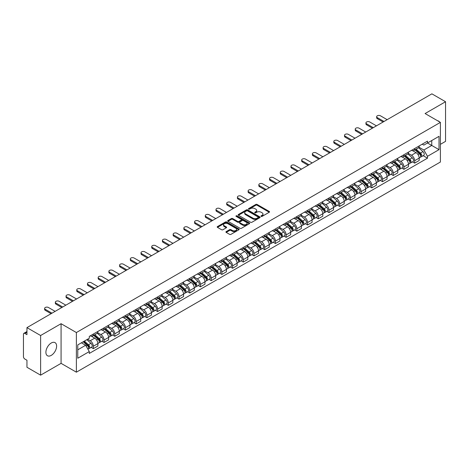 <?xml version="1.0" encoding="UTF-8"?>
<svg xmlns="http://www.w3.org/2000/svg" width="469" height="469" viewBox="0 0 469 469"><rect width="100%" height="100%" fill="white"/><g stroke="black" fill="none" stroke-linecap="round" stroke-linejoin="round"><path stroke-width="0.7" d="M261.157 216.379A0.668 0.387 0 0 0 262.101 216.379L269.265 212.24A0.956 0.551 0 0 0 269.54 211.853A0.956 0.551 0 0 0 269.265 211.466L257.129 204.461A0.956 0.551 0 0 0 255.781 204.461L248.623 208.594A0.668 0.387 0 0 0 249.567 209.139L250.493 208.605A3.049 1.759 0 0 1 254.808 208.605L255.816 209.186A3.049 1.759 0 0 1 256.713 210.434A3.049 1.759 0 0 1 255.816 211.677L254.89 212.211A0.668 0.387 0 0 0 255.834 212.756L256.76 212.223A3.049 1.759 0 0 1 261.075 212.223L262.083 212.809A3.049 1.759 0 0 1 262.98 214.052A3.049 1.759 0 0 1 262.083 215.294L261.157 215.834A0.668 0.387 0 0 0 261.157 216.379L261.157 215.834M51.256 355.379A7.574 4.373 120 0 0 56.204 348.702A7.574 4.373 120 0 0 55.043 342.634A7.574 4.373 120 0 0 51.256 343.009A7.574 4.373 120 0 0 46.308 349.686A7.574 4.373 120 0 0 47.469 355.754A7.574 4.373 120 0 0 51.256 355.379M439.5 121.864A7.574 4.373 120 0 0 438.697 121.137A7.574 4.373 120 0 0 437.659 120.803M226.199 231.622A0.956 0.551 0 0 0 225.917 232.008A0.956 0.551 0 0 0 226.199 232.395L229.605 234.359A0.956 0.551 0 0 0 230.947 234.359L238.903 229.769A0.956 0.551 0 0 0 239.184 229.382A0.956 0.551 0 0 0 238.903 228.995L226.773 221.989A0.956 0.551 0 0 0 225.425 221.989L217.469 226.58A0.956 0.551 0 0 0 217.194 226.967A0.956 0.551 0 0 0 217.469 227.359L221.585 229.734A0.956 0.551 0 0 0 222.933 229.734L226.334 227.764A0.956 0.551 0 0 0 226.615 227.377A0.956 0.551 0 0 0 226.334 226.99L224.293 225.812A2.55 1.471 0 0 1 223.549 224.768A2.55 1.471 0 0 1 225.12 223.414A2.55 1.471 0 0 1 227.899 223.731L235.884 228.339A2.55 1.471 0 0 1 236.634 229.382A2.55 1.471 0 0 1 235.057 230.742A2.55 1.471 0 0 1 232.278 230.42L230.947 229.652A0.956 0.551 0 0 0 229.605 229.652L226.199 231.622L226.199 232.395M76.383 332.544L61.076 323.704L40.615 335.517L26.95 327.632L431.885 93.841L445.55 101.732L425.09 113.545L440.403 122.38L76.383 332.544L76.383 372.187L440.403 162.022L440.403 122.38M250.563 222.259A0.956 0.551 0 0 0 251.906 222.259L259.861 217.669A0.956 0.551 0 0 0 260.143 217.282A0.956 0.551 0 0 0 259.861 216.895L247.732 209.889A0.956 0.551 0 0 0 246.383 209.889L238.428 214.48A0.956 0.551 0 0 0 238.152 214.866A0.956 0.551 0 0 0 238.428 215.259L250.563 222.259M236.37 216.52A0.668 0.387 0 0 1 237.05 216.614L237.05 215.822L249.379 222.945A0.956 0.551 0 0 1 249.66 223.332A0.956 0.551 0 0 1 249.379 223.719L241.429 228.309A0.956 0.551 0 0 1 240.081 228.309L227.952 221.309L231.352 219.357L231.352 218.566L227.952 220.53A0.956 0.551 0 0 0 227.67 220.917A0.956 0.551 0 0 0 227.952 221.309L227.952 220.53M231.352 219.357A0.956 0.551 0 0 1 232.7 219.357L232.7 218.566A0.956 0.551 0 0 0 231.352 218.566M232.7 218.566L237.619 221.403A0.956 0.551 0 0 0 238.967 221.403L241.224 220.102A0.956 0.551 0 0 0 241.506 219.715A0.956 0.551 0 0 0 241.224 219.322L236.106 216.367A0.668 0.387 0 0 1 237.05 215.822M40.615 335.517L40.615 375.159L26.95 367.268L26.95 360.251L24.822 359.025A1.94 1.12 -120 0 1 23.45 356.645L23.45 334.209A1.94 1.12 -120 0 1 23.855 333.324L26.95 331.53M440.403 144.341L445.55 141.368L445.55 101.732M40.615 375.159L61.076 363.346L76.383 372.187M26.95 327.632L26.95 334.649L24.822 333.418A1.94 1.12 -120 0 0 23.855 333.324M414.655 148.544A4.467 2.58 60 0 1 413.728 150.549L418.26 147.934A4.467 2.58 -120 0 0 419.186 145.929M408.223 153.351L411.495 155.245A4.467 2.58 60 0 1 414.655 160.715L419.186 158.1A4.467 2.58 -120 0 0 416.026 152.624L412.784 150.754M419.186 158.1L419.186 160.515L414.655 163.13L412.48 161.875M413.728 150.549A4.467 2.58 60 0 1 411.53 150.35M414.655 160.715L414.655 163.13M403.944 154.729A4.467 2.58 60 0 1 403.018 156.734L407.549 154.119A4.467 2.58 -120 0 0 408.476 152.114M401.769 168.06L403.944 169.315L408.476 166.7L408.476 164.279A4.467 2.58 -120 0 0 405.316 158.809L402.074 156.939M403.018 156.734A4.467 2.58 60 0 1 400.819 156.529M397.513 159.536L400.784 161.424A4.467 2.58 60 0 1 403.944 166.9L403.944 169.315M393.233 160.914A4.467 2.58 60 0 1 392.307 162.919L396.838 160.298A4.467 2.58 -120 0 0 397.765 158.293M391.064 174.245L393.233 175.5L397.765 172.879L397.765 170.464A4.467 2.58 -120 0 0 394.605 164.994L391.363 163.124M392.307 162.919A4.467 2.58 60 0 1 390.108 162.714M386.802 165.721L390.073 167.609A4.467 2.58 60 0 1 393.233 173.079L393.233 175.5M382.522 167.093A4.467 2.58 60 0 1 381.596 169.098L386.128 166.483A4.467 2.58 -120 0 0 387.054 164.478M380.353 180.43L382.522 181.685L387.054 179.064L387.054 176.649A4.467 2.58 -120 0 0 383.894 171.179L380.652 169.303M381.596 169.098A4.467 2.58 60 0 1 379.398 168.899M376.091 171.906L379.362 173.794A4.467 2.58 60 0 1 382.522 179.264L382.522 181.685M371.811 173.278A4.467 2.58 60 0 1 370.885 175.283L375.417 172.668A4.467 2.58 -120 0 0 376.343 170.663M369.642 186.609L371.811 187.864L376.343 185.249L376.343 182.834A4.467 2.58 -120 0 0 373.183 177.364L369.941 175.488M370.885 175.283A4.467 2.58 60 0 1 368.687 175.084M365.38 178.085L368.657 179.979A4.467 2.58 60 0 1 371.811 185.448L371.811 187.864M361.101 179.463A4.467 2.58 60 0 1 360.18 181.468L364.706 178.853A4.467 2.58 -120 0 0 365.632 176.848M358.932 192.794L361.101 194.049L365.632 191.434L365.632 189.013A4.467 2.58 -120 0 0 362.478 183.543L359.231 181.673M360.18 181.468A4.467 2.58 60 0 1 357.976 181.263M354.67 184.27L357.947 186.164A4.467 2.58 60 0 1 361.101 191.633L361.101 194.049M350.39 185.648A4.467 2.58 60 0 1 349.469 187.653L354.001 185.032A4.467 2.58 -120 0 0 354.922 183.027M348.221 198.979L350.39 200.234L354.922 197.619L354.922 195.198A4.467 2.58 -120 0 0 351.768 189.728L348.52 187.858M349.469 187.653A4.467 2.58 60 0 1 347.271 187.448M343.959 190.455L347.236 192.343A4.467 2.58 60 0 1 350.39 197.812L350.39 200.234M339.679 191.827A4.467 2.58 60 0 1 338.759 193.832L343.29 191.217A4.467 2.58 -120 0 0 344.211 189.212M337.51 205.164L339.679 206.419L344.211 203.798L344.211 201.383A4.467 2.58 -120 0 0 341.057 195.913L337.809 194.037M338.759 193.832A4.467 2.58 60 0 1 336.56 193.633M333.248 196.64L336.525 198.528A4.467 2.58 60 0 1 339.679 203.997L339.679 206.419M328.968 198.012A4.467 2.58 60 0 1 328.048 200.017L332.58 197.402A4.467 2.58 -120 0 0 333.5 195.397M326.799 211.343L328.974 212.598L333.5 209.983L333.5 207.568A4.467 2.58 -120 0 0 330.346 202.098L327.098 200.222M328.048 200.017A4.467 2.58 60 0 1 325.849 199.817M322.543 202.825L325.814 204.713A4.467 2.58 60 0 1 328.974 210.182L328.974 212.598M318.263 204.197A4.467 2.58 60 0 1 317.337 206.202L321.869 203.587A4.467 2.58 -120 0 0 322.789 201.582M316.088 217.528L318.263 218.783L322.795 216.168L322.795 213.747A4.467 2.58 -120 0 0 319.635 208.277L316.393 206.407M317.337 206.202A4.467 2.58 60 0 1 315.139 206.002M311.832 209.004L315.104 210.898A4.467 2.58 60 0 1 318.263 216.367L318.263 218.783M307.553 210.382A4.467 2.58 60 0 1 306.626 212.387L311.158 209.766A4.467 2.58 -120 0 0 312.084 207.761M305.378 223.713L307.553 224.968L312.084 222.353L312.084 219.932A4.467 2.58 -120 0 0 308.924 214.462L305.682 212.592M306.626 212.387A4.467 2.58 60 0 1 304.428 212.181M301.121 215.189L304.393 217.077A4.467 2.58 60 0 1 307.553 222.546L307.553 224.968M296.842 216.561A4.467 2.58 60 0 1 295.916 218.566L300.447 215.951A4.467 2.58 -120 0 0 301.374 213.946M294.667 229.898L296.842 231.153L301.374 228.532L301.374 226.117A4.467 2.58 -120 0 0 298.214 220.647L294.972 218.777M295.916 218.566A4.467 2.58 60 0 1 293.717 218.366M290.411 221.374L293.682 223.262A4.467 2.58 60 0 1 296.842 228.731L296.842 231.153M286.131 222.746A4.467 2.58 60 0 1 285.205 224.751L289.736 222.136A4.467 2.58 -120 0 0 290.663 220.131M283.956 236.077L286.131 237.332L290.663 234.717L290.663 232.302A4.467 2.58 -120 0 0 287.503 226.832L284.261 224.956M285.205 224.751A4.467 2.58 60 0 1 283.006 224.551M279.7 227.559L282.971 229.447A4.467 2.58 60 0 1 286.131 234.916L286.131 237.332M275.42 228.931A4.467 2.58 60 0 1 274.494 230.936L279.026 228.321A4.467 2.58 -120 0 0 279.952 226.316M273.245 242.262L275.42 243.517L279.952 240.902L279.952 238.487A4.467 2.58 -120 0 0 276.792 233.011L273.55 231.141M274.494 230.936A4.467 2.58 60 0 1 272.296 230.736M268.989 233.738L272.26 235.631A4.467 2.58 60 0 1 275.42 241.101L275.42 243.517M264.709 235.116A4.467 2.58 60 0 1 263.783 237.121L268.315 234.506A4.467 2.58 -120 0 0 269.241 232.501M262.534 248.447L264.709 249.701L269.241 247.087L269.241 244.666A4.467 2.58 -120 0 0 266.081 239.196L262.839 237.326M263.783 237.121A4.467 2.58 60 0 1 261.585 236.915M258.278 239.923L261.55 241.811A4.467 2.58 60 0 1 264.709 247.286L264.709 249.701M253.999 241.301A4.467 2.58 60 0 1 253.072 243.305L257.604 240.685A4.467 2.58 -120 0 0 258.53 238.68M251.824 254.632L253.999 255.886L258.53 253.272L258.53 250.851A4.467 2.58 -120 0 0 255.371 245.381L252.129 243.511M253.072 243.305A4.467 2.58 60 0 1 250.874 243.1M247.568 246.108L250.839 247.995A4.467 2.58 60 0 1 253.999 253.465L253.999 255.886M243.288 247.48A4.467 2.58 60 0 1 242.362 249.485L246.893 246.87A4.467 2.58 -120 0 0 247.82 244.865M241.113 260.817L243.288 262.071L247.82 259.451L247.82 257.035A4.467 2.58 -120 0 0 244.66 251.566L241.418 249.69M242.362 249.485A4.467 2.58 60 0 1 240.163 249.285M236.857 252.293L240.128 254.18A4.467 2.58 60 0 1 243.288 259.65L243.288 262.071M232.577 253.665A4.467 2.58 60 0 1 231.651 255.669L236.183 253.055A4.467 2.58 -120 0 0 237.109 251.05M230.402 266.996L232.577 268.25L237.109 265.636L237.109 263.22A4.467 2.58 -120 0 0 233.949 257.751L230.707 255.875M231.651 255.669A4.467 2.58 60 0 1 229.452 255.47M226.146 258.472L229.417 260.365A4.467 2.58 60 0 1 232.577 265.835L232.577 268.25M221.866 259.849A4.467 2.58 60 0 1 220.94 261.854L225.472 259.24A4.467 2.58 -120 0 0 226.398 257.235M219.697 273.181L221.866 274.435L226.398 271.821L226.398 269.399A4.467 2.58 -120 0 0 223.238 263.93L219.996 262.06M220.94 261.854A4.467 2.58 60 0 1 218.742 261.649M215.435 264.657L218.706 266.55A4.467 2.58 60 0 1 221.866 272.02L221.866 274.435M211.156 266.034A4.467 2.58 60 0 1 210.229 268.039L214.761 265.419A4.467 2.58 -120 0 0 215.687 263.414M208.986 279.366L211.156 280.62L215.687 278.006L215.687 275.584A4.467 2.58 -120 0 0 212.527 270.115L209.285 268.245M210.229 268.039A4.467 2.58 60 0 1 208.031 267.834M204.724 270.842L208.002 272.729A4.467 2.58 60 0 1 211.156 278.199L211.156 280.62M200.445 272.213A4.467 2.58 60 0 1 199.518 274.218L204.05 271.604A4.467 2.58 -120 0 0 204.976 269.599M198.276 285.551L200.445 286.805L204.976 284.185L204.976 281.769A4.467 2.58 -120 0 0 201.822 276.3L198.575 274.424M199.518 274.218A4.467 2.58 60 0 1 197.32 274.019M194.014 277.027L197.291 278.914A4.467 2.58 60 0 1 200.445 284.384L200.445 286.805M189.734 278.398A4.467 2.58 60 0 1 188.814 280.403L193.339 277.789A4.467 2.58 -120 0 0 194.266 275.784M187.565 291.73L189.734 292.984L194.266 290.37L194.266 287.954A4.467 2.58 -120 0 0 191.112 282.485L187.864 280.609M188.814 280.403A4.467 2.58 60 0 1 186.615 280.204M183.303 283.212L186.58 285.099A4.467 2.58 60 0 1 189.734 290.569L189.734 292.984M179.023 284.583A4.467 2.58 60 0 1 178.103 286.588L182.634 283.974A4.467 2.58 -120 0 0 183.555 281.969M176.854 297.915L179.023 299.169L183.555 296.555L183.555 294.133A4.467 2.58 -120 0 0 180.401 288.664L177.153 286.793M178.103 286.588A4.467 2.58 60 0 1 175.904 286.389M172.592 289.391L175.869 291.284A4.467 2.58 60 0 1 179.023 296.754L179.023 299.169M168.312 290.768A4.467 2.58 60 0 1 167.392 292.773L171.924 290.153A4.467 2.58 -120 0 0 172.844 288.148M166.143 304.1L168.312 305.354L172.844 302.74L172.844 300.318A4.467 2.58 -120 0 0 169.69 294.849L166.442 292.978M167.392 292.773A4.467 2.58 60 0 1 165.194 292.568M161.887 295.576L165.158 297.463A4.467 2.58 60 0 1 168.312 302.933L168.312 305.354M157.607 296.953A4.467 2.58 60 0 1 156.681 298.958L161.213 296.338A4.467 2.58 -120 0 0 162.133 294.333M155.432 310.285L157.607 311.539L162.133 308.919L162.133 306.503A4.467 2.58 -120 0 0 158.979 301.034L155.737 299.163M156.681 298.958A4.467 2.58 60 0 1 154.483 298.753M151.176 301.76L154.448 303.648A4.467 2.58 60 0 1 157.607 309.118L157.607 311.539M146.897 303.132A4.467 2.58 60 0 1 145.97 305.137L150.502 302.523A4.467 2.58 -120 0 0 151.428 300.518M144.722 316.469L146.897 317.718L151.428 315.104L151.428 312.688A4.467 2.58 -120 0 0 148.268 307.218L145.027 305.342M145.97 305.137A4.467 2.58 60 0 1 143.772 304.938M140.466 307.945L143.737 309.833A4.467 2.58 60 0 1 146.897 315.303L146.897 317.718M136.186 309.317A4.467 2.58 60 0 1 135.26 311.322L139.791 308.708A4.467 2.58 -120 0 0 140.718 306.703M134.011 322.649L136.186 323.903L140.718 321.288L140.718 318.873A4.467 2.58 -120 0 0 137.558 313.398L134.316 311.527M135.26 311.322A4.467 2.58 60 0 1 133.061 311.123M129.755 314.124L133.026 316.018A4.467 2.58 60 0 1 136.186 321.488L136.186 323.903M125.475 315.502A4.467 2.58 60 0 1 124.549 317.507L129.081 314.892A4.467 2.58 -120 0 0 130.007 312.887M123.3 328.833L125.475 330.088L130.007 327.473L130.007 325.052A4.467 2.58 -120 0 0 126.847 319.582L123.605 317.712M124.549 317.507A4.467 2.58 60 0 1 122.35 317.302M119.044 320.309L122.315 322.203A4.467 2.58 60 0 1 125.475 327.673L125.475 330.088M114.764 321.687A4.467 2.58 60 0 1 113.838 323.692L118.37 321.072A4.467 2.58 -120 0 0 119.296 319.067M112.589 335.018L114.764 336.273L119.296 333.658L119.296 331.237A4.467 2.58 -120 0 0 116.136 325.767L112.894 323.897M113.838 323.692A4.467 2.58 60 0 1 111.64 323.487M108.333 326.494L111.604 328.382A4.467 2.58 60 0 1 114.764 333.852L114.764 336.273M104.054 327.866A4.467 2.58 60 0 1 103.127 329.871L107.659 327.256A4.467 2.58 -120 0 0 108.585 325.252M101.879 341.203L104.054 342.458L108.585 339.837L108.585 337.422A4.467 2.58 -120 0 0 105.425 331.952L102.183 330.076M103.127 329.871A4.467 2.58 60 0 1 100.929 329.672M97.622 332.679L100.894 334.567A4.467 2.58 60 0 1 104.054 340.037L104.054 342.458M93.343 334.051A4.467 2.58 60 0 1 92.416 336.056L96.948 333.441A4.467 2.58 -120 0 0 97.874 331.436M91.168 347.382L93.343 348.637L97.874 346.022L97.874 343.607A4.467 2.58 -120 0 0 94.715 338.137L91.473 336.261M92.416 336.056A4.467 2.58 60 0 1 90.218 335.857M87.574 339.245L90.183 340.752A4.467 2.58 60 0 1 93.343 346.222L93.343 348.637M422.241 144.165L423.853 145.097L439.025 136.332L431.75 140.536L431.75 145.454L423.853 150.01L418.934 147.172M77.76 349.827L85.651 345.272L89.292 351.574L77.76 358.234L77.76 344.914L89.292 338.255L89.292 336.39L427.494 141.134L427.494 142.992L439.025 149.652L427.494 156.312L423.853 150.01M439.025 136.332L439.025 149.652M89.292 351.574L89.292 353.433L427.494 158.176L427.494 156.312M61.076 323.704L61.076 363.346M85.651 345.272L81.395 342.81M423.19 155.69L427.494 158.176M261.426 216.473L262.083 216.092A3.049 1.759 0 0 0 262.98 214.843L262.98 214.052M256.713 210.434L256.713 211.226A3.049 1.759 0 0 1 255.816 212.469L255.159 212.85M269.247 212.252L257.129 205.252A0.956 0.551 0 0 0 255.781 205.252L248.892 209.233M259.861 216.895L259.861 217.669L247.732 210.681A0.956 0.551 0 0 0 246.383 210.681L238.445 215.265M258.179 217.552A0.668 0.387 0 0 0 258.179 217.006L247.526 210.862A0.668 0.387 0 0 0 246.583 210.862L245.609 211.425A3.049 1.759 0 0 0 244.712 212.668A3.049 1.759 0 0 0 245.609 213.917L252.885 218.12A3.049 1.759 0 0 0 257.2 218.12L258.179 217.552L258.179 218.349A0.668 0.387 0 0 0 258.372 218.073L258.372 217.282M244.712 212.668L244.712 213.465A3.049 1.759 0 0 0 245.609 214.708L245.609 213.917M258.179 218.349L257.2 218.912A3.049 1.759 0 0 1 252.885 218.912L245.609 214.708M232.7 219.357L237.619 222.2A0.956 0.551 0 0 0 238.967 222.2L241.224 220.893A0.956 0.551 0 0 0 241.506 220.506L241.506 219.715M237.05 216.614L249.367 223.731M242.725 224.352A2.55 1.471 0 0 0 245.504 224.674A2.55 1.471 0 0 0 247.081 223.314A2.55 1.471 0 0 0 246.331 222.271L243.517 220.647A0.956 0.551 0 0 0 242.168 220.647L239.911 221.948A0.956 0.551 0 0 0 239.636 222.341A0.956 0.551 0 0 0 239.911 222.728L242.725 224.352L242.725 225.143A2.55 1.471 0 0 0 245.504 225.466A2.55 1.471 0 0 0 247.081 224.106L247.081 223.314M239.636 222.341L239.636 223.133A0.956 0.551 0 0 0 239.911 223.52L239.911 222.728M242.725 225.143L239.911 223.52M236.634 229.382L236.634 230.173A2.55 1.471 0 0 1 235.057 231.534A2.55 1.471 0 0 1 232.278 231.217L230.947 230.449A0.956 0.551 0 0 0 229.605 230.449L226.21 232.407M223.549 224.768L223.549 225.566A2.55 1.471 0 0 0 224.293 226.603L224.293 225.812M226.322 227.776L224.293 226.603M238.903 228.995L238.903 229.769L226.773 222.781A0.956 0.551 0 0 0 225.425 222.781L217.487 227.365M414.965 149.834L419.327 153.732A2.427 1.401 60 0 1 420.089 157.484L419.186 158.006M415.083 149.939L417.134 151.124M415.405 149.582L420.259 153.914A1.167 0.674 60 0 1 420.629 155.72A1.167 0.674 60 0 1 420.523 155.761M416.132 149.16L420.494 153.058A2.427 1.401 60 0 1 421.256 156.81A2.427 1.401 60 0 1 420.523 156.886M418.565 147.7L422.968 151.628A2.427 1.401 60 0 1 423.73 155.386L421.256 156.81M383.109 122.004L377.305 118.657A2.234 1.29 180 0 1 376.654 117.742L376.654 116.717A2.234 1.29 -0 0 0 377.305 117.625L384 121.489M387.16 119.665L380.465 115.802A2.234 1.29 -0 0 0 378.032 115.521A2.234 1.29 -0 0 0 376.654 116.717M404.255 156.019L408.616 159.911A2.427 1.401 60 0 1 409.378 163.669L408.476 164.191M404.372 156.124L406.424 157.308M404.694 155.767L409.548 160.099A1.167 0.674 60 0 1 409.918 161.899A1.167 0.674 60 0 1 409.812 161.94M405.421 155.345L409.783 159.243A2.427 1.401 60 0 1 410.545 162.995A2.427 1.401 60 0 1 409.812 163.071M407.854 153.885L412.257 157.813A2.427 1.401 60 0 1 413.019 161.565L410.545 162.995M393.544 162.204L397.905 166.096A2.427 1.401 60 0 1 398.668 169.848L397.765 170.376M393.661 162.309L395.713 163.493M393.983 161.952L398.838 166.284A1.167 0.674 60 0 1 399.207 168.084A1.167 0.674 60 0 1 399.101 168.125M394.71 161.529L399.072 165.422A2.427 1.401 60 0 1 399.834 169.18A2.427 1.401 60 0 1 399.101 169.256M397.143 160.07L401.546 163.998A2.427 1.401 60 0 1 402.308 167.75L399.834 169.18M382.833 168.389L387.195 172.281A2.427 1.401 60 0 1 387.957 176.033L387.054 176.555M382.95 168.488L385.002 169.678M383.273 168.131L388.127 172.469A1.167 0.674 60 0 1 388.496 174.269A1.167 0.674 60 0 1 388.391 174.31M384 167.714L388.367 171.607A2.427 1.401 60 0 1 389.129 175.359A2.427 1.401 60 0 1 388.391 175.441M386.433 166.255L390.835 170.183A2.427 1.401 60 0 1 391.597 173.935L389.129 175.359M372.398 128.189L366.594 124.842A2.234 1.29 180 0 1 365.943 123.927L365.943 122.896A2.234 1.29 -0 0 0 366.594 123.81L373.289 127.674M376.449 125.85L369.754 121.987A2.234 1.29 -0 0 0 367.321 121.706A2.234 1.29 -0 0 0 365.943 122.896M361.687 134.374L355.883 131.021A2.234 1.29 180 0 1 355.232 130.112L355.232 129.081A2.234 1.29 -0 0 0 355.883 129.995L362.578 133.858M365.738 132.035L359.043 128.172A2.234 1.29 -0 0 0 356.61 127.89A2.234 1.29 -0 0 0 355.232 129.081M350.976 140.559L345.172 137.206A2.234 1.29 180 0 1 344.522 136.297L344.522 135.265A2.234 1.29 -0 0 0 345.172 136.174L351.867 140.043M355.027 138.22L348.332 134.351A2.234 1.29 -0 0 0 345.899 134.075A2.234 1.29 -0 0 0 344.522 135.265M372.122 174.568L376.49 178.466A2.427 1.401 60 0 1 377.252 182.218L376.343 182.74M372.239 174.673L374.291 175.857M372.562 174.316L377.422 178.648A1.167 0.674 60 0 1 377.785 180.454A1.167 0.674 60 0 1 377.68 180.495M373.289 173.899L377.656 177.792A2.427 1.401 60 0 1 378.419 181.544A2.427 1.401 60 0 1 377.686 181.62M375.722 172.434L380.125 176.362A2.427 1.401 60 0 1 380.887 180.119L378.419 181.544M361.411 180.753L365.779 184.651A2.427 1.401 60 0 1 366.541 188.403L365.632 188.925M361.529 180.858L363.581 182.042M361.851 180.501L366.711 184.833A1.167 0.674 60 0 1 367.075 186.633A1.167 0.674 60 0 1 366.969 186.68M362.578 180.078L366.946 183.977A2.427 1.401 60 0 1 367.708 187.729A2.427 1.401 60 0 1 366.975 187.805M365.011 178.619L369.414 182.547A2.427 1.401 60 0 1 370.176 186.299L367.708 187.729M340.265 146.738L334.461 143.391A2.234 1.29 180 0 1 333.811 142.476L333.811 141.45A2.234 1.29 -0 0 0 334.461 142.359L341.156 146.222M344.316 144.399L337.621 140.536A2.234 1.29 -0 0 0 335.188 140.26A2.234 1.29 -0 0 0 333.811 141.45M329.555 152.923L323.751 149.576A2.234 1.29 180 0 1 323.1 148.661L323.1 147.629A2.234 1.29 -0 0 0 323.751 148.544L330.446 152.407M333.606 150.584L326.911 146.721A2.234 1.29 -0 0 0 324.478 146.439A2.234 1.29 -0 0 0 323.1 147.629M350.701 186.938L355.068 190.83A2.427 1.401 60 0 1 355.83 194.588L354.922 195.11M350.818 187.043L352.87 188.227M351.14 186.685L356 191.018A1.167 0.674 60 0 1 356.364 192.818A1.167 0.674 60 0 1 356.258 192.859M351.867 186.263L356.235 190.156A2.427 1.401 60 0 1 356.997 193.914A2.427 1.401 60 0 1 356.264 193.99M354.3 184.804L358.703 188.731A2.427 1.401 60 0 1 359.465 192.483L356.997 193.914M339.99 193.122L344.357 197.015A2.427 1.401 60 0 1 345.12 200.767L344.211 201.295M340.107 193.222L342.159 194.412M340.43 192.865L345.29 197.203A1.167 0.674 60 0 1 345.653 199.003A1.167 0.674 60 0 1 345.547 199.044M341.156 192.448L345.524 196.341A2.427 1.401 60 0 1 346.286 200.093A2.427 1.401 60 0 1 345.553 200.175M343.589 190.989L347.992 194.916A2.427 1.401 60 0 1 348.754 198.668L346.286 200.093M329.279 199.307L333.647 203.2A2.427 1.401 60 0 1 334.409 206.952L333.5 207.474M329.396 199.407L331.448 200.591M329.719 199.049L334.579 203.382A1.167 0.674 60 0 1 334.942 205.188A1.167 0.674 60 0 1 334.837 205.229M330.446 198.633L334.813 202.526A2.427 1.401 60 0 1 335.575 206.278A2.427 1.401 60 0 1 334.843 206.354M332.884 197.168L337.281 201.095A2.427 1.401 60 0 1 338.043 204.853L335.575 206.278M318.568 205.486L322.936 209.385A2.427 1.401 60 0 1 323.698 213.137L322.789 213.659M318.686 205.592L320.743 206.776M319.014 205.234L323.868 209.567A1.167 0.674 60 0 1 324.231 211.367A1.167 0.674 60 0 1 324.126 211.413M319.735 204.812L324.102 208.711A2.427 1.401 60 0 1 324.865 212.463A2.427 1.401 60 0 1 324.132 212.539M322.174 203.353L326.576 207.28A2.427 1.401 60 0 1 327.339 211.038L324.865 212.463M307.857 211.671L312.225 215.564A2.427 1.401 60 0 1 312.987 219.322L312.078 219.844M307.975 211.777L310.032 212.961M308.303 211.419L313.157 215.752A1.167 0.674 60 0 1 313.521 217.552A1.167 0.674 60 0 1 313.415 217.593M309.03 210.997L313.392 214.89A2.427 1.401 60 0 1 314.154 218.648A2.427 1.401 60 0 1 313.421 218.724M311.463 209.537L315.866 213.465A2.427 1.401 60 0 1 316.628 217.217L314.154 218.648M297.153 217.856L301.514 221.749A2.427 1.401 60 0 1 302.276 225.501L301.368 226.029M297.264 217.956L299.322 219.146M297.592 217.604L302.446 221.937A1.167 0.674 60 0 1 302.81 223.736A1.167 0.674 60 0 1 302.704 223.777M298.319 217.182L302.681 221.075A2.427 1.401 60 0 1 303.443 224.827A2.427 1.401 60 0 1 302.71 224.909M300.752 215.722L305.155 219.65A2.427 1.401 60 0 1 305.917 223.402L303.443 224.827M286.442 224.041L290.803 227.934A2.427 1.401 60 0 1 291.566 231.686L290.663 232.208M286.553 224.141L288.611 225.331M286.881 223.783L291.736 228.116A1.167 0.674 60 0 1 292.099 229.921A1.167 0.674 60 0 1 291.994 229.962M287.608 223.367L291.97 227.26A2.427 1.401 60 0 1 292.732 231.012A2.427 1.401 60 0 1 291.999 231.094M290.041 221.901L294.444 225.835A2.427 1.401 60 0 1 295.206 229.587L292.732 231.012M275.731 230.22L280.093 234.119A2.427 1.401 60 0 1 280.855 237.871L279.952 238.393M275.842 230.326L277.9 231.51M276.171 229.968L281.025 234.301A1.167 0.674 60 0 1 281.394 236.106A1.167 0.674 60 0 1 281.283 236.147M276.898 229.546L281.259 233.445A2.427 1.401 60 0 1 282.021 237.197A2.427 1.401 60 0 1 281.289 237.273M279.331 228.086L283.733 232.014A2.427 1.401 60 0 1 284.495 235.772L282.021 237.197M318.844 159.108L313.046 155.761A2.234 1.29 180 0 1 312.389 154.846L312.389 153.814A2.234 1.29 -0 0 0 313.046 154.729L319.735 158.592M322.895 156.769L316.2 152.906A2.234 1.29 -0 0 0 313.767 152.624A2.234 1.29 -0 0 0 312.389 153.814M308.133 165.293L302.335 161.94A2.234 1.29 180 0 1 301.678 161.031L301.678 159.999A2.234 1.29 -0 0 0 302.335 160.914L309.024 164.777M312.184 162.954L305.489 159.085A2.234 1.29 -0 0 0 303.056 158.809A2.234 1.29 -0 0 0 301.678 159.999M297.422 171.472L291.624 168.125A2.234 1.29 180 0 1 290.968 167.216L290.968 166.184A2.234 1.29 -0 0 0 291.624 167.093L298.313 170.962M301.473 169.133L294.778 165.27A2.234 1.29 -0 0 0 292.345 164.994A2.234 1.29 -0 0 0 290.968 166.184M286.711 177.657L280.913 174.31A2.234 1.29 180 0 1 280.257 173.395L280.257 172.369A2.234 1.29 -0 0 0 280.913 173.278L287.608 177.141M290.762 175.318L284.067 171.455A2.234 1.29 -0 0 0 281.635 171.173A2.234 1.29 -0 0 0 280.257 172.369M276.001 183.842L270.203 180.495A2.234 1.29 180 0 1 269.546 179.58L269.546 178.548A2.234 1.29 -0 0 0 270.203 179.463L276.898 183.326M280.052 181.503L273.357 177.64A2.234 1.29 -0 0 0 270.924 177.358A2.234 1.29 -0 0 0 269.546 178.548M265.29 190.027L259.492 186.674A2.234 1.29 180 0 1 258.835 185.765L258.835 184.733A2.234 1.29 -0 0 0 259.492 185.648L266.187 189.511M269.341 187.688L262.652 183.825A2.234 1.29 -0 0 0 260.213 183.543A2.234 1.29 -0 0 0 258.835 184.733M254.579 196.206L248.781 192.859A2.234 1.29 180 0 1 248.124 191.95L248.124 190.918A2.234 1.29 -0 0 0 248.781 191.827L255.476 195.696M258.63 193.873L251.941 190.004A2.234 1.29 -0 0 0 249.502 189.728A2.234 1.29 -0 0 0 248.124 190.918M243.874 202.391L238.07 199.044A2.234 1.29 180 0 1 237.414 198.129L237.414 197.103A2.234 1.29 -0 0 0 238.07 198.012L244.765 201.875M247.925 200.052L241.23 196.189A2.234 1.29 -0 0 0 238.797 195.907A2.234 1.29 -0 0 0 237.414 197.103M265.02 236.405L269.382 240.298A2.427 1.401 60 0 1 270.144 244.056L269.241 244.578M265.132 236.511L267.189 237.695M265.46 236.153L270.314 240.486A1.167 0.674 60 0 1 270.683 242.285A1.167 0.674 60 0 1 270.572 242.332M266.187 235.731L270.549 239.63A2.427 1.401 60 0 1 271.311 243.382A2.427 1.401 60 0 1 270.578 243.458M268.62 234.271L273.022 238.199A2.427 1.401 60 0 1 273.785 241.951L271.311 243.382M254.309 242.59L258.671 246.483A2.427 1.401 60 0 1 259.433 250.241L258.53 250.763M254.427 242.696L256.479 243.88M254.749 242.338L259.603 246.671A1.167 0.674 60 0 1 259.973 248.47A1.167 0.674 60 0 1 259.867 248.511M255.476 241.916L259.838 245.809A2.427 1.401 60 0 1 260.6 249.567A2.427 1.401 60 0 1 259.867 249.643M257.909 240.456L262.312 244.384A2.427 1.401 60 0 1 263.074 248.136L260.6 249.567M243.599 248.775L247.96 252.668A2.427 1.401 60 0 1 248.722 256.42L247.82 256.942M243.716 248.875L245.768 250.065M244.038 248.517L248.892 252.855A1.167 0.674 60 0 1 249.262 254.655A1.167 0.674 60 0 1 249.156 254.696M244.765 248.101L249.127 251.994A2.427 1.401 60 0 1 249.889 255.746A2.427 1.401 60 0 1 249.156 255.828M247.198 246.641L251.601 250.569A2.427 1.401 60 0 1 252.363 254.321L249.889 255.746M232.888 254.96L237.25 258.853A2.427 1.401 60 0 1 238.012 262.605L237.109 263.127M233.005 255.06L235.057 256.244M233.328 254.702L238.182 259.035A1.167 0.674 60 0 1 238.551 260.84A1.167 0.674 60 0 1 238.445 260.881M234.054 254.286L238.416 258.179A2.427 1.401 60 0 1 239.178 261.931A2.427 1.401 60 0 1 238.445 262.007M236.487 252.82L240.89 256.748A2.427 1.401 60 0 1 241.652 260.506L239.178 261.931M222.177 261.139L226.539 265.038A2.427 1.401 60 0 1 227.301 268.79L226.398 269.312M222.294 261.245L224.346 262.429M222.617 260.887L227.471 265.219A1.167 0.674 60 0 1 227.84 267.019A1.167 0.674 60 0 1 227.735 267.066M223.344 260.465L227.711 264.364A2.427 1.401 60 0 1 228.473 268.116A2.427 1.401 60 0 1 227.735 268.192M225.777 259.005L230.179 262.933A2.427 1.401 60 0 1 230.941 266.685L228.473 268.116M211.466 267.324L215.828 271.217A2.427 1.401 60 0 1 216.59 274.975L215.687 275.496M211.583 267.43L213.635 268.614M211.906 267.072L216.766 271.404A1.167 0.674 60 0 1 217.129 273.204A1.167 0.674 60 0 1 217.024 273.245M212.633 266.65L217 270.543A2.427 1.401 60 0 1 217.763 274.301A2.427 1.401 60 0 1 217.03 274.377M215.066 265.19L219.469 269.118A2.427 1.401 60 0 1 220.231 272.87L217.763 274.301M200.755 273.509L205.123 277.402A2.427 1.401 60 0 1 205.885 281.154L204.976 281.681M200.873 273.609L202.925 274.799M201.195 273.251L206.055 277.589A1.167 0.674 60 0 1 206.419 279.389A1.167 0.674 60 0 1 206.313 279.43M201.922 272.835L206.29 276.728A2.427 1.401 60 0 1 207.052 280.48A2.427 1.401 60 0 1 206.319 280.562M204.355 271.375L208.758 275.303A2.427 1.401 60 0 1 209.52 279.055L207.052 280.48M190.045 279.694L194.412 283.587A2.427 1.401 60 0 1 195.174 287.339L194.266 287.86M190.162 279.794L192.214 280.978M190.484 279.436L195.344 283.768A1.167 0.674 60 0 1 195.708 285.574A1.167 0.674 60 0 1 195.602 285.615M191.211 279.02L195.579 282.913A2.427 1.401 60 0 1 196.341 286.665A2.427 1.401 60 0 1 195.608 286.741M193.644 277.554L198.047 281.488A2.427 1.401 60 0 1 198.809 285.24L196.341 286.665M179.334 285.873L183.701 289.772A2.427 1.401 60 0 1 184.464 293.524L183.555 294.045M179.451 285.979L181.503 287.163M179.774 285.621L184.634 289.953A1.167 0.674 60 0 1 184.997 291.753A1.167 0.674 60 0 1 184.892 291.8M180.501 285.199L184.868 289.097A2.427 1.401 60 0 1 185.63 292.849A2.427 1.401 60 0 1 184.897 292.926M182.933 283.739L187.336 287.667A2.427 1.401 60 0 1 188.098 291.425L185.63 292.849M168.623 292.058L172.991 295.951A2.427 1.401 60 0 1 173.753 299.709L172.844 300.23M168.74 292.164L170.792 293.348M169.063 291.806L173.923 296.138A1.167 0.674 60 0 1 174.286 297.938A1.167 0.674 60 0 1 174.181 297.979M169.79 291.384L174.157 295.277A2.427 1.401 60 0 1 174.919 299.034A2.427 1.401 60 0 1 174.187 299.111M172.223 289.924L176.625 293.852A2.427 1.401 60 0 1 177.388 297.604L174.919 299.034M157.912 298.243L162.28 302.136A2.427 1.401 60 0 1 163.042 305.888L162.133 306.415M158.03 298.343L160.087 299.533M158.352 297.991L163.212 302.323A1.167 0.674 60 0 1 163.575 304.123A1.167 0.674 60 0 1 163.47 304.164M159.079 297.569L163.447 301.461A2.427 1.401 60 0 1 164.209 305.219A2.427 1.401 60 0 1 163.476 305.296M161.518 296.109L165.92 300.037A2.427 1.401 60 0 1 166.677 303.789L164.209 305.219M147.202 304.428L151.569 308.321A2.427 1.401 60 0 1 152.331 312.073L151.423 312.594M147.319 304.528L149.377 305.718M147.647 304.17L152.501 308.502A1.167 0.674 60 0 1 152.865 310.308A1.167 0.674 60 0 1 152.759 310.349M148.374 303.754L152.736 307.646A2.427 1.401 60 0 1 153.498 311.398A2.427 1.401 60 0 1 152.765 311.48M150.807 302.294L155.21 306.222A2.427 1.401 60 0 1 155.972 309.974L153.498 311.398M136.491 310.607L140.858 314.506A2.427 1.401 60 0 1 141.62 318.258L140.712 318.779M136.608 310.713L138.666 311.897M136.936 310.355L141.79 314.687A1.167 0.674 60 0 1 142.154 316.493A1.167 0.674 60 0 1 142.048 316.534M137.663 309.939L142.025 313.831A2.427 1.401 60 0 1 142.787 317.583A2.427 1.401 60 0 1 142.054 317.66M140.096 308.473L144.499 312.401A2.427 1.401 60 0 1 145.261 316.159L142.787 317.583M125.786 316.792L130.148 320.69A2.427 1.401 60 0 1 130.91 324.442L130.007 324.964M125.897 316.897L127.955 318.082M126.225 316.54L131.08 320.872A1.167 0.674 60 0 1 131.443 322.672A1.167 0.674 60 0 1 131.338 322.719M126.952 316.118L131.314 320.016A2.427 1.401 60 0 1 132.076 323.768A2.427 1.401 60 0 1 131.343 323.845M129.385 314.658L133.788 318.586A2.427 1.401 60 0 1 134.55 322.338L132.076 323.768M115.075 322.977L119.437 326.87A2.427 1.401 60 0 1 120.199 330.627L119.296 331.149M115.186 323.082L117.244 324.267M115.515 322.725L120.369 327.057A1.167 0.674 60 0 1 120.732 328.857A1.167 0.674 60 0 1 120.627 328.898M116.242 322.303L120.603 326.195A2.427 1.401 60 0 1 121.365 329.953A2.427 1.401 60 0 1 120.633 330.029M118.675 320.843L123.077 324.771A2.427 1.401 60 0 1 123.839 328.523L121.365 329.953M233.163 208.576L227.359 205.229A2.234 1.29 180 0 1 226.703 204.314L226.703 203.282A2.234 1.29 -0 0 0 227.359 204.197L234.054 208.06M237.214 206.237L230.519 202.374A2.234 1.29 -0 0 0 228.086 202.092A2.234 1.29 -0 0 0 226.703 203.282M222.453 214.761L216.649 211.408A2.234 1.29 180 0 1 215.998 210.499L215.998 209.467A2.234 1.29 -0 0 0 216.649 210.382L223.344 214.245M226.504 212.422L219.809 208.558A2.234 1.29 -0 0 0 217.376 208.277A2.234 1.29 -0 0 0 215.998 209.467M211.742 220.946L205.938 217.593A2.234 1.29 180 0 1 205.287 216.684L205.287 215.652A2.234 1.29 -0 0 0 205.938 216.561L212.633 220.43M215.793 218.607L209.098 214.738A2.234 1.29 -0 0 0 206.665 214.462A2.234 1.29 -0 0 0 205.287 215.652M201.031 227.125L195.227 223.777A2.234 1.29 180 0 1 194.576 222.869L194.576 221.837A2.234 1.29 -0 0 0 195.227 222.746L201.922 226.609M205.082 224.786L198.387 220.922A2.234 1.29 -0 0 0 195.954 220.647A2.234 1.29 -0 0 0 194.576 221.837M190.32 233.31L184.516 229.962A2.234 1.29 180 0 1 183.866 229.048L183.866 228.016A2.234 1.29 -0 0 0 184.516 228.931L191.211 232.794M194.371 230.971L187.676 227.107A2.234 1.29 -0 0 0 185.243 226.826A2.234 1.29 -0 0 0 183.866 228.016M179.609 239.495L173.806 236.147A2.234 1.29 180 0 1 173.155 235.233L173.155 234.201A2.234 1.29 -0 0 0 173.806 235.116L180.501 238.979M183.66 237.156L176.965 233.292A2.234 1.29 -0 0 0 174.532 233.011A2.234 1.29 -0 0 0 173.155 234.201M168.899 245.68L163.095 242.326A2.234 1.29 180 0 1 162.444 241.418L162.444 240.386A2.234 1.29 -0 0 0 163.095 241.301L169.79 245.164M172.95 243.341L166.255 239.477A2.234 1.29 -0 0 0 163.822 239.196A2.234 1.29 -0 0 0 162.444 240.386M158.188 251.859L152.384 248.511A2.234 1.29 180 0 1 151.733 247.603L151.733 246.571A2.234 1.29 -0 0 0 152.384 247.48L159.079 251.349M162.239 249.526L155.544 245.656A2.234 1.29 -0 0 0 153.111 245.381A2.234 1.29 -0 0 0 151.733 246.571M147.477 258.044L141.679 254.696A2.234 1.29 180 0 1 141.022 253.782L141.022 252.756A2.234 1.29 -0 0 0 141.679 253.665L148.368 257.528M151.528 255.705L144.833 251.841A2.234 1.29 -0 0 0 142.4 251.56A2.234 1.29 -0 0 0 141.022 252.756M136.766 264.229L130.968 260.881A2.234 1.29 180 0 1 130.312 259.967L130.312 258.935A2.234 1.29 -0 0 0 130.968 259.849L137.657 263.713M140.817 261.89L134.122 258.026A2.234 1.29 -0 0 0 131.689 257.745A2.234 1.29 -0 0 0 130.312 258.935M126.055 270.414L120.257 267.06A2.234 1.29 180 0 1 119.601 266.152L119.601 265.12A2.234 1.29 -0 0 0 120.257 266.034L126.947 269.898M130.106 268.075L123.411 264.211A2.234 1.29 -0 0 0 120.979 263.93A2.234 1.29 -0 0 0 119.601 265.12M115.345 276.599L109.547 273.245A2.234 1.29 180 0 1 108.89 272.337L108.89 271.305A2.234 1.29 -0 0 0 109.547 272.213L116.242 276.083M119.396 274.259L112.701 270.39A2.234 1.29 -0 0 0 110.268 270.115A2.234 1.29 -0 0 0 108.89 271.305M104.634 282.778L98.836 279.43A2.234 1.29 180 0 1 98.179 278.516L98.179 277.49A2.234 1.29 -0 0 0 98.836 278.398L105.531 282.262M108.685 280.439L101.996 276.575A2.234 1.29 -0 0 0 99.557 276.294A2.234 1.29 -0 0 0 98.179 277.49M93.923 288.963L88.125 285.615A2.234 1.29 180 0 1 87.469 284.701L87.469 283.669A2.234 1.29 -0 0 0 88.125 284.583L94.82 288.447M97.974 286.623L91.285 282.76A2.234 1.29 -0 0 0 88.846 282.479A2.234 1.29 -0 0 0 87.469 283.669M83.218 295.148L77.414 291.8A2.234 1.29 180 0 1 76.758 290.886L76.758 289.854A2.234 1.29 -0 0 0 77.414 290.768L84.109 294.632M87.263 292.808L80.574 288.945A2.234 1.29 -0 0 0 78.141 288.664A2.234 1.29 -0 0 0 76.758 289.854M104.364 329.162L108.726 333.054A2.427 1.401 60 0 1 109.488 336.806L108.585 337.328M104.476 329.261L106.533 330.452M104.804 328.904L109.658 333.242A1.167 0.674 60 0 1 110.027 335.042A1.167 0.674 60 0 1 109.916 335.083M105.531 328.488L109.893 332.38A2.427 1.401 60 0 1 110.655 336.132A2.427 1.401 60 0 1 109.922 336.214M107.964 327.028L112.367 330.956A2.427 1.401 60 0 1 113.129 334.708L110.655 336.132M72.507 301.333L66.704 297.979A2.234 1.29 180 0 1 66.047 297.07L66.047 296.039A2.234 1.29 -0 0 0 66.704 296.947L73.399 300.817M76.558 298.993L69.863 295.124A2.234 1.29 -0 0 0 67.43 294.849A2.234 1.29 -0 0 0 66.047 296.039M93.653 335.347L98.015 339.239A2.427 1.401 60 0 1 98.777 342.991L97.874 343.513M93.765 335.446L95.823 336.631M94.093 335.089L98.947 339.421A1.167 0.674 60 0 1 99.317 341.227A1.167 0.674 60 0 1 99.211 341.268M94.82 334.673L99.182 338.565A2.427 1.401 60 0 1 99.944 342.317A2.427 1.401 60 0 1 99.211 342.393M97.253 333.207L101.656 337.135A2.427 1.401 60 0 1 102.418 340.893L99.944 342.317M61.797 307.512L55.993 304.164A2.234 1.29 180 0 1 55.342 303.255L55.342 302.224A2.234 1.29 -0 0 0 55.993 303.132L62.688 306.996M65.848 305.172L59.153 301.309A2.234 1.29 -0 0 0 56.72 301.034A2.234 1.29 -0 0 0 55.342 302.224M83.206 341.766L87.304 345.424A2.427 1.401 60 0 1 88.066 349.176L87.949 349.247M83.248 341.743L85.112 342.816M83.646 341.514L88.236 345.606A1.167 0.674 60 0 1 88.606 347.406A1.167 0.674 60 0 1 88.5 347.453M84.373 341.092L88.471 344.75A2.427 1.401 60 0 1 89.233 348.502A2.427 1.401 60 0 1 88.5 348.578M86.847 339.667L90.945 343.32A2.427 1.401 60 0 1 91.707 347.072L89.233 348.502M51.086 313.697L45.282 310.349A2.234 1.29 180 0 1 44.631 309.434L44.631 308.409A2.234 1.29 -0 0 0 45.282 309.317L51.977 313.181M55.137 311.357L48.442 307.494A2.234 1.29 -0 0 0 46.009 307.213A2.234 1.29 -0 0 0 44.631 308.409M104.054 340.037L108.585 337.422M114.764 333.852L119.296 331.237M125.475 327.673L130.007 325.052M136.186 321.488L140.718 318.873M146.897 315.303L151.428 312.688M157.607 309.118L162.133 306.503M168.312 302.933L172.844 300.318M179.023 296.754L183.555 294.133M189.734 290.569L194.266 287.954M200.445 284.384L204.976 281.769M211.156 278.199L215.687 275.584M221.866 272.02L226.398 269.399M232.577 265.835L237.109 263.22M243.288 259.65L247.82 257.035M253.999 253.465L258.53 250.851M264.709 247.286L269.241 244.666M275.42 241.101L279.952 238.487M286.131 234.916L290.663 232.302M296.842 228.731L301.374 226.117M307.553 222.546L312.084 219.932M318.263 216.367L322.795 213.747M328.974 210.182L333.5 207.568M339.679 203.997L344.211 201.383M350.39 197.812L354.922 195.198M361.101 191.633L365.632 189.013M371.811 185.448L376.343 182.834M382.522 179.264L387.054 176.649M393.233 173.079L397.765 170.464M403.944 166.9L408.476 164.279M93.343 346.222L97.874 343.607M90.183 340.752L94.715 338.137M100.894 334.567L105.425 331.952M111.604 328.382L116.136 325.767M122.315 322.203L126.847 319.582M133.026 316.018L137.558 313.398M143.737 309.833L148.268 307.218M154.448 303.648L158.979 301.034M165.158 297.463L169.69 294.849M175.869 291.284L180.401 288.664M186.58 285.099L191.112 282.485M197.291 278.914L201.822 276.3M208.002 272.729L212.527 270.115M218.706 266.55L223.238 263.93M229.417 260.365L233.949 257.751M240.128 254.18L244.66 251.566M250.839 247.995L255.371 245.381M261.55 241.811L266.081 239.196M272.26 235.631L276.792 233.011M282.971 229.447L287.503 226.832M293.682 223.262L298.214 220.647M304.393 217.077L308.924 214.462M315.104 210.898L319.635 208.277M325.814 204.713L330.346 202.098M336.525 198.528L341.057 195.913M347.236 192.343L351.768 189.728M357.947 186.164L362.478 183.543M368.657 179.979L373.183 177.364M379.362 173.794L383.894 171.179M390.073 167.609L394.605 164.994M400.784 161.424L405.316 158.809M411.495 155.245L416.026 152.624M26.95 332.187L24.822 333.418M262.083 216.092L262.083 215.294M254.89 212.756L254.89 212.211M255.816 212.469L255.816 211.677M248.623 209.139L248.623 208.594M255.781 205.252L255.781 204.461M257.129 205.252L257.129 204.461M269.265 212.24L269.265 211.466M238.428 215.259L238.428 214.48M246.383 210.681L246.383 209.889M247.732 210.681L247.732 209.889M252.885 218.912L252.885 218.12M257.2 218.912L257.2 218.12M237.619 222.2L237.619 221.403M238.967 222.2L238.967 221.403M241.224 220.893L241.224 220.102M249.379 223.719L249.379 222.945M229.605 230.449L229.605 229.652M230.947 230.449L230.947 229.652M232.278 231.217L232.278 230.42M226.334 227.764L226.334 226.99M217.469 227.359L217.469 226.58M225.425 222.781L225.425 221.989M226.773 222.781L226.773 221.989M419.327 153.732L417.967 154.518M420.869 155.186L420.429 155.438M422.968 151.628L420.494 153.058M377.305 117.625L377.305 118.657M408.616 159.911L407.256 160.697M410.158 161.365L409.718 161.617M412.257 157.813L409.783 159.243M397.905 166.096L396.545 166.882M399.447 167.55L399.008 167.802M401.546 163.998L399.072 165.422M387.195 172.281L385.835 173.067M388.737 173.735L388.297 173.987M390.835 170.183L388.367 171.607M366.594 123.81L366.594 124.842M355.883 129.995L355.883 131.021M345.172 136.174L345.172 137.206M376.49 178.466L375.124 179.252M378.026 179.92L377.586 180.172M380.125 176.362L377.656 177.792M365.779 184.651L364.413 185.437M367.315 186.099L366.881 186.351M369.414 182.547L366.946 183.977M334.461 142.359L334.461 143.391M323.751 148.544L323.751 149.576M355.068 190.83L353.708 191.616M356.604 192.284L356.17 192.536M358.703 188.731L356.235 190.156M344.357 197.015L342.997 197.801M345.893 198.469L345.46 198.721M347.992 194.916L345.524 196.341M333.647 203.2L332.286 203.986M335.183 204.654L334.749 204.906M337.281 201.095L334.813 202.526M322.936 209.385L321.576 210.171M324.472 210.833L324.038 211.091M326.576 207.28L324.102 208.711M312.225 215.564L310.865 216.35M313.761 217.018L313.327 217.27M315.866 213.465L313.392 214.89M301.514 221.749L300.154 222.535M303.056 223.203L302.616 223.455M305.155 219.65L302.681 221.075M290.803 227.934L289.443 228.72M292.345 229.388L291.906 229.64M294.444 225.835L291.97 227.26M280.093 234.119L278.733 234.905M281.635 235.573L281.195 235.825M283.733 232.014L281.259 233.445M313.046 154.729L313.046 155.761M302.335 160.914L302.335 161.94M291.624 167.093L291.624 168.125M280.913 173.278L280.913 174.31M270.203 179.463L270.203 180.495M259.492 185.648L259.492 186.674M248.781 191.827L248.781 192.859M238.07 198.012L238.07 199.044M269.382 240.298L268.022 241.084M270.924 241.752L270.484 242.004M273.022 238.199L270.549 239.63M258.671 246.483L257.311 247.269M260.213 247.937L259.773 248.189M262.312 244.384L259.838 245.809M247.96 252.668L246.6 253.453M249.502 254.122L249.062 254.374M251.601 250.569L249.127 251.994M237.25 258.853L235.889 259.638M238.791 260.307L238.352 260.559M240.89 256.748L238.416 258.179M226.539 265.038L225.179 265.823M228.081 266.486L227.641 266.744M230.179 262.933L227.711 264.364M215.828 271.217L214.468 272.002M217.37 272.671L216.93 272.923M219.469 269.118L217 270.543M205.123 277.402L203.757 278.187M206.659 278.856L206.225 279.108M208.758 275.303L206.29 276.728M194.412 283.587L193.046 284.372M195.948 285.041L195.514 285.293M198.047 281.488L195.579 282.913M183.701 289.772L182.341 290.557M185.237 291.226L184.804 291.478M187.336 287.667L184.868 289.097M172.991 295.951L171.631 296.736M174.527 297.405L174.093 297.657M176.625 293.852L174.157 295.277M162.28 302.136L160.92 302.921M163.816 303.59L163.382 303.842M165.92 300.037L163.447 301.461M151.569 308.321L150.209 309.106M153.105 309.774L152.671 310.027M155.21 306.222L152.736 307.646M140.858 314.506L139.498 315.291M142.4 315.959L141.96 316.212M144.499 312.401L142.025 313.831M130.148 320.69L128.787 321.476M131.689 322.139L131.25 322.391M133.788 318.586L131.314 320.016M119.437 326.87L118.077 327.655M120.979 328.323L120.539 328.576M123.077 324.771L120.603 326.195M227.359 204.197L227.359 205.229M216.649 210.382L216.649 211.408M205.938 216.561L205.938 217.593M195.227 222.746L195.227 223.777M184.516 228.931L184.516 229.962M173.806 235.116L173.806 236.147M163.095 241.301L163.095 242.326M152.384 247.48L152.384 248.511M141.679 253.665L141.679 254.696M130.968 259.849L130.968 260.881M120.257 266.034L120.257 267.06M109.547 272.213L109.547 273.245M98.836 278.398L98.836 279.43M88.125 284.583L88.125 285.615M77.414 290.768L77.414 291.8M108.726 333.054L107.366 333.84M110.268 334.508L109.828 334.76M112.367 330.956L109.893 332.38M66.704 296.947L66.704 297.979M98.015 339.239L96.655 340.025M99.557 340.693L99.117 340.945M101.656 337.135L99.182 338.565M55.993 303.132L55.993 304.164M87.304 345.424L86.132 346.099M88.846 346.872L88.407 347.13M90.945 343.32L88.471 344.75M45.282 309.317L45.282 310.349"/></g></svg>
